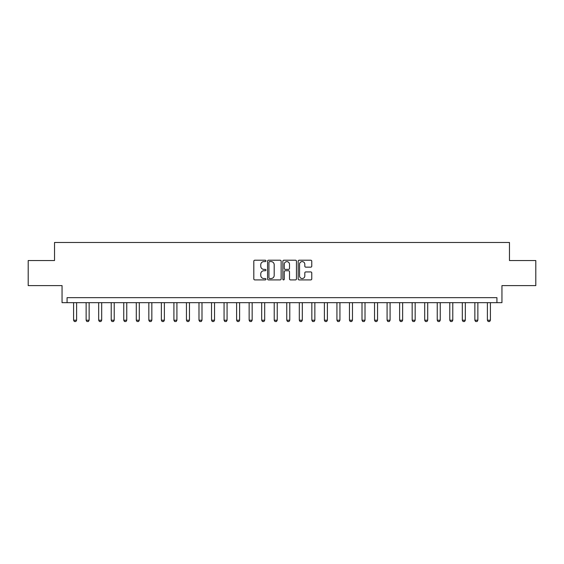 <?xml version="1.0" encoding="UTF-8"?>
<svg xmlns="http://www.w3.org/2000/svg" width="564" height="564" viewBox="0 0 564 564"><rect width="100%" height="100%" fill="white"/><g stroke="black" fill="none" stroke-linecap="round" stroke-linejoin="round"><path stroke-width="0.85" d="M265.947 260.906A0.691 0.691 0 0 0 265.263 260.216L254.801 260.216A0.987 0.987 0 0 0 253.814 261.202L253.814 278.926A0.987 0.987 0 0 0 254.801 279.906L265.263 279.906A0.691 0.691 0 0 0 265.947 279.222A0.691 0.691 0 0 0 265.263 278.531L263.91 278.531A3.151 3.151 0 0 1 260.758 275.38L260.758 273.9A3.151 3.151 0 0 1 263.91 270.748L265.263 270.748A0.691 0.691 0 0 0 265.947 270.064A0.691 0.691 0 0 0 265.263 269.373L263.91 269.373A3.151 3.151 0 0 1 260.758 266.222L260.758 264.749A3.151 3.151 0 0 1 263.91 261.597L265.263 261.597A0.691 0.691 0 0 0 265.947 260.906M310.778 267.16A0.987 0.987 0 0 0 311.765 266.173L311.765 261.202A0.987 0.987 0 0 0 310.778 260.216L299.16 260.216A0.987 0.987 0 0 0 298.173 261.202L298.173 278.926A0.987 0.987 0 0 0 299.16 279.906L310.778 279.906A0.987 0.987 0 0 0 311.765 278.926L311.765 272.92A0.987 0.987 0 0 0 310.778 271.933L305.808 271.933A0.987 0.987 0 0 0 304.821 272.92L304.821 275.895A2.637 2.637 0 0 1 302.184 278.531A2.637 2.637 0 0 1 299.554 275.895L299.554 264.227A2.637 2.637 0 0 1 302.184 261.597A2.637 2.637 0 0 1 304.821 264.227L304.821 266.173A0.987 0.987 0 0 0 305.808 267.16L310.778 267.16M496.926 302.664L501.946 302.664L501.946 285.61L535.8 285.61L535.8 260.533L509.468 260.533L509.468 242.478L54.532 242.478L54.532 260.533L28.2 260.533L28.2 285.61L62.054 285.61L62.054 302.664L496.926 302.664L496.926 297.651L67.074 297.651L67.074 302.664M281.14 261.202A0.987 0.987 0 0 0 280.153 260.216L268.534 260.216A0.987 0.987 0 0 0 267.547 261.202L267.547 278.926A0.987 0.987 0 0 0 268.534 279.906L280.153 279.906A0.987 0.987 0 0 0 281.14 278.926L281.14 261.202M283.847 260.216L295.466 260.216A0.987 0.987 0 0 1 296.452 261.202L296.452 278.926A0.987 0.987 0 0 1 295.466 279.906L290.495 279.906A0.987 0.987 0 0 1 289.508 278.926L289.508 271.735A0.987 0.987 0 0 0 288.521 270.748L285.222 270.748A0.987 0.987 0 0 0 284.242 271.735L284.242 279.222A0.691 0.691 0 0 1 283.551 279.906A0.691 0.691 0 0 1 282.86 279.222L282.86 261.202A0.987 0.987 0 0 1 283.847 260.216M269.62 261.597A0.691 0.691 0 0 0 268.929 262.281L268.929 277.841A0.691 0.691 0 0 0 269.62 278.531L271.044 278.531A3.151 3.151 0 0 0 274.196 275.38L274.196 264.749A3.151 3.151 0 0 0 271.044 261.597L269.62 261.597M289.508 264.276A2.637 2.637 0 0 0 286.872 261.647A2.637 2.637 0 0 0 284.242 264.276L284.242 268.386A0.987 0.987 0 0 0 285.222 269.373L288.521 269.373A0.987 0.987 0 0 0 289.508 268.386L289.508 264.276M73.595 302.664L73.595 320.218L76.605 320.218L76.605 302.664M76.605 320.218L75.851 321.522L74.342 321.522L73.595 320.218M86.13 302.664L86.13 320.218L89.14 320.218L89.14 302.664M89.14 320.218L88.393 321.522L86.884 321.522L86.13 320.218M98.672 302.664L98.672 320.218L101.682 320.218L101.682 302.664M101.682 320.218L100.928 321.522L99.426 321.522L98.672 320.218M111.214 302.664L111.214 320.218L114.224 320.218L114.224 302.664M114.224 320.218L113.47 321.522L111.961 321.522L111.214 320.218M123.749 302.664L123.749 320.218L126.759 320.218L126.759 302.664M126.759 320.218L126.012 321.522L124.503 321.522L123.749 320.218M136.291 302.664L136.291 320.218L139.301 320.218L139.301 302.664M139.301 320.218L138.547 321.522L137.045 321.522L136.291 320.218M148.833 302.664L148.833 320.218L151.843 320.218L151.843 302.664M151.843 320.218L151.089 321.522L149.58 321.522L148.833 320.218M161.367 302.664L161.367 320.218L164.378 320.218L164.378 302.664M164.378 320.218L163.623 321.522L162.122 321.522L161.367 320.218M173.909 302.664L173.909 320.218L176.92 320.218L176.92 302.664M176.92 320.218L176.165 321.522L174.664 321.522L173.909 320.218M186.451 302.664L186.451 320.218L189.462 320.218L189.462 302.664M189.462 320.218L188.707 321.522L187.199 321.522L186.451 320.218M198.986 302.664L198.986 320.218L201.997 320.218L201.997 302.664M201.997 320.218L201.242 321.522L199.741 321.522L198.986 320.218M211.528 302.664L211.528 320.218L214.539 320.218L214.539 302.664M214.539 320.218L213.784 321.522L212.283 321.522L211.528 320.218M224.07 302.664L224.07 320.218L227.073 320.218L227.073 302.664M227.073 320.218L226.326 321.522L224.817 321.522L224.07 320.218M236.605 302.664L236.605 320.218L239.615 320.218L239.615 302.664M239.615 320.218L238.861 321.522L237.359 321.522L236.605 320.218M249.147 302.664L249.147 320.218L252.157 320.218L252.157 302.664M252.157 320.218L251.403 321.522L249.901 321.522L249.147 320.218M261.689 302.664L261.689 320.218L264.692 320.218L264.692 302.664M264.692 320.218L263.945 321.522L262.436 321.522L261.689 320.218M274.224 302.664L274.224 320.218L277.234 320.218L277.234 302.664M277.234 320.218L276.48 321.522L274.978 321.522L274.224 320.218M286.766 302.664L286.766 320.218L289.776 320.218L289.776 302.664M289.776 320.218L289.022 321.522L287.52 321.522L286.766 320.218M299.308 302.664L299.308 320.218L302.311 320.218L302.311 302.664M302.311 320.218L301.564 321.522L300.055 321.522L299.308 320.218M311.843 302.664L311.843 320.218L314.853 320.218L314.853 302.664M314.853 320.218L314.099 321.522L312.597 321.522L311.843 320.218M324.385 302.664L324.385 320.218L327.395 320.218L327.395 302.664M327.395 320.218L326.641 321.522L325.139 321.522L324.385 320.218M336.927 302.664L336.927 320.218L339.93 320.218L339.93 302.664M339.93 320.218L339.183 321.522L337.674 321.522L336.927 320.218M349.461 302.664L349.461 320.218L352.472 320.218L352.472 302.664M352.472 320.218L351.717 321.522L350.216 321.522L349.461 320.218M362.003 302.664L362.003 320.218L365.014 320.218L365.014 302.664M365.014 320.218L364.259 321.522L362.758 321.522L362.003 320.218M374.538 302.664L374.538 320.218L377.549 320.218L377.549 302.664M377.549 320.218L376.801 321.522L375.293 321.522L374.538 320.218M387.08 302.664L387.08 320.218L390.091 320.218L390.091 302.664M390.091 320.218L389.336 321.522L387.835 321.522L387.08 320.218M399.622 302.664L399.622 320.218L402.633 320.218L402.633 302.664M402.633 320.218L401.878 321.522L400.377 321.522L399.622 320.218M412.157 302.664L412.157 320.218L415.167 320.218L415.167 302.664M415.167 320.218L414.42 321.522L412.911 321.522L412.157 320.218M424.699 302.664L424.699 320.218L427.709 320.218L427.709 302.664M427.709 320.218L426.955 321.522L425.453 321.522L424.699 320.218M437.241 302.664L437.241 320.218L440.251 320.218L440.251 302.664M440.251 320.218L439.497 321.522L437.988 321.522L437.241 320.218M449.776 302.664L449.776 320.218L452.786 320.218L452.786 302.664M452.786 320.218L452.039 321.522L450.53 321.522L449.776 320.218M462.318 302.664L462.318 320.218L465.328 320.218L465.328 302.664M465.328 320.218L464.574 321.522L463.072 321.522L462.318 320.218M474.86 302.664L474.86 320.218L477.87 320.218L477.87 302.664M477.87 320.218L477.116 321.522L475.607 321.522L474.86 320.218M487.395 302.664L487.395 320.218L490.405 320.218L490.405 302.664M490.405 320.218L489.658 321.522L488.149 321.522L487.395 320.218"/></g></svg>
